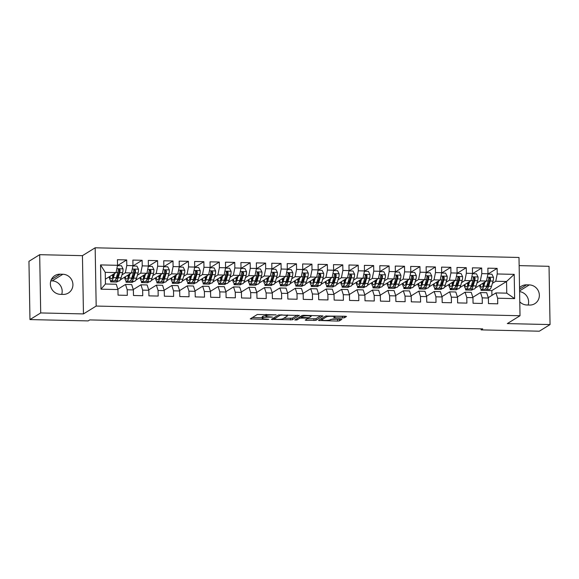 <?xml version="1.0" encoding="UTF-8"?>
<svg xmlns="http://www.w3.org/2000/svg" width="579" height="579" viewBox="0 0 579 579"><rect width="100%" height="100%" fill="white"/><g stroke="black" fill="none" stroke-linecap="round" stroke-linejoin="round"><path stroke-width="0.87" d="M276.103 314.846L257.308 314.491L250.237 318.891L267.505 319.478L268.873 319.29L265.971 319.087A5.008 0.774 179 0 1 262.215 318.407A5.008 0.774 179 0 1 262.374 318.211L262.96 317.849A5.008 0.774 179 0 1 269.054 317.183L272.47 317.089L269.597 316.851A5.008 0.774 179 0 1 265.841 316.163A5.008 0.774 179 0 1 266 315.968L266.586 315.606A5.008 0.774 179 0 1 272.68 314.94L276.103 314.846M342.594 317.951L344.498 317.748L346.517 316.467L345.345 316.25L325.564 316.047L318.486 320.455L337.543 321.077L339.446 320.867L341.878 319.333L333.048 318.949L329.965 319.883A4.183 0.644 179 0 1 325.391 320.44A4.183 0.644 179 0 1 321.729 319.861A4.183 0.644 179 0 1 321.859 319.695L326.484 316.843A4.183 0.644 179 0 1 331.058 316.279A4.183 0.644 179 0 1 334.72 316.858A4.183 0.644 179 0 1 334.59 317.024L333.765 317.56L334.944 317.777L342.594 317.951L342.565 316.38L344.331 316.228M482.72 328.894L89.745 319.919L88.153 320.904L29.97 319.579L40.704 312.942L83.456 313.919L96.179 306.059L520.022 315.736L507.298 323.596L550.05 324.573L539.317 331.202L481.127 329.878L482.72 328.894M299.35 315.454L278.441 314.976L271.37 319.376L292.33 319.789L299.35 315.331M303.91 315.309L322.959 315.931L315.888 320.332L306.327 320.361L305.205 320.086L308.1 318.262L306.928 318.052L299.951 318.139L296.984 319.97L294.827 319.97L302.006 315.512L303.91 315.309M96.179 306.059L95.166 247.798L519.001 257.474L520.022 315.736M100.978 289.167L100.551 264.921L117.53 265.305L116.053 272.586L105.248 272.34L105.45 283.992L100.978 289.167L117.957 289.558L118.051 295.145L127.315 295.355L127.214 289.768L133.387 289.913L133.488 295.5L142.745 295.71L142.651 290.122L148.825 290.26L148.919 295.855L158.183 296.064L158.081 290.47L164.262 290.615L164.356 296.202L173.62 296.412L173.519 290.824L179.693 290.969L179.794 296.557L189.051 296.766L188.957 291.179L195.13 291.317L195.224 296.911L204.488 297.121L204.387 291.526L210.561 291.671L210.662 297.259L219.919 297.476L219.825 291.881L225.998 292.026L226.092 297.613L235.356 297.823L235.262 292.236L241.436 292.373L241.53 297.968L250.794 298.178L250.693 292.59L256.866 292.728L256.967 298.315L266.224 298.532L266.13 292.938L272.304 293.083L272.398 298.67L281.662 298.88L281.56 293.292L287.734 293.43L287.835 299.025L297.092 299.234L296.998 293.647L303.172 293.785L303.273 299.372L312.53 299.589L312.436 293.994L318.609 294.139L318.703 299.727L327.967 299.936L327.866 294.349L334.04 294.487L334.141 300.081L343.398 300.291L343.304 294.704L349.477 294.841L349.571 300.429L358.835 300.646L358.734 295.051L364.908 295.196L365.009 300.783L374.273 300.993L374.172 295.406L380.345 295.543L380.446 301.138L389.703 301.348L389.609 295.76L395.783 295.898L395.877 301.493L405.141 301.702L405.039 296.108L411.213 296.253L411.314 301.84L420.571 302.05L420.477 296.462L426.651 296.607L426.745 302.195L436.009 302.404L435.915 296.817L442.088 296.955L442.182 302.549L451.446 302.759L451.345 297.165L457.519 297.309L457.62 302.897L466.877 303.106L466.783 297.519L472.956 297.664L473.05 303.251L482.314 303.461L482.213 297.874L488.386 298.011L488.488 303.606L497.745 303.816L497.651 298.221L495.95 292.909L506.755 293.155L506.553 281.503L495.747 281.256L492.418 283.312M117.465 265.631L126.692 259.928L117.436 259.718L117.53 265.305M126.692 259.928L126.794 265.515L132.967 265.66L131.484 272.941L120.294 279.852M132.902 265.985L142.13 260.282L132.866 260.072L132.967 265.66M142.13 260.282L142.224 265.87L148.398 266.014L146.921 273.295L135.732 280.207M145.995 281.039A12.195 3.04 -88.7 0 0 146.907 281.64L149.838 281.705A12.195 3.04 91.3 0 0 151.959 278.557L153.515 273.331A4.227 1.049 91.3 0 0 153.927 269.626L152.328 266.441L148.333 266.354L157.568 260.63L148.304 260.42L148.398 266.014M157.568 260.63L157.662 266.224L163.835 266.362L162.352 273.643L151.17 280.554M163.77 266.687L172.998 260.984L163.741 260.774L163.835 266.362M172.998 260.984L173.099 266.579L179.273 266.716L177.789 273.997L166.6 280.909M179.208 267.042L188.436 261.339L179.172 261.129L179.273 266.716M188.436 261.339L188.53 266.926L194.703 267.071L193.227 274.352L182.038 281.264M194.638 267.389L203.866 261.694L194.609 261.476L194.703 267.071M203.866 261.694L203.967 267.281L210.141 267.418L208.657 274.699L197.475 281.611M207.731 282.443A12.195 3.04 -88.7 0 0 208.643 283.051L211.574 283.117A12.195 3.04 91.3 0 0 213.702 279.968L215.25 274.743A4.227 1.049 91.3 0 0 215.663 271.037L214.071 267.853L210.068 267.759L219.303 262.041L210.039 261.831L210.141 267.418M219.303 262.041L219.398 267.636L225.571 267.773L224.095 275.054L212.906 281.966M223.168 282.798A12.195 3.04 -88.7 0 0 224.08 283.399L227.011 283.471A12.195 3.04 91.3 0 0 229.132 280.316L230.688 275.09A4.227 1.049 91.3 0 0 231.101 271.392L229.501 268.207L225.506 268.113L234.741 262.396L225.477 262.186L225.571 267.773M234.741 262.396L234.835 267.983L241.009 268.128L239.532 275.409L228.343 282.32M240.944 268.446L250.171 262.75L240.915 262.533L241.009 268.128M250.171 262.75L250.273 268.338L256.446 268.475L254.963 275.756L243.773 282.668M254.036 283.507A12.195 3.04 -88.7 0 0 254.948 284.108L257.879 284.173A12.195 3.04 91.3 0 0 260.007 281.025L261.556 275.799A4.227 1.049 91.3 0 0 261.969 272.094L260.369 268.909L256.374 268.815L265.609 263.098L256.345 262.888L256.446 268.475M265.609 263.098L265.703 268.692L271.877 268.83L270.4 276.111L259.211 283.022M269.474 283.855A12.195 3.04 -88.7 0 0 270.386 284.455L273.317 284.528A12.195 3.04 91.3 0 0 275.438 281.372L276.986 276.147A4.227 1.049 91.3 0 0 277.406 272.448L275.807 269.264L271.812 269.17L281.039 263.452L271.783 263.242L271.877 268.83M281.039 263.452L281.141 269.04L287.314 269.184L285.831 276.465L274.649 283.377M287.249 269.503L296.477 263.807L287.213 263.59L287.314 269.184M296.477 263.807L296.578 269.394L302.752 269.532L301.268 276.813L290.079 283.724M302.679 269.857L311.915 264.154L302.651 263.944L302.752 269.532M311.915 264.154L312.009 269.749L318.182 269.886L316.706 277.167L305.517 284.079M315.772 284.911A12.195 3.04 -88.7 0 0 316.691 285.512L319.622 285.585A12.195 3.04 91.3 0 0 321.743 282.429L323.292 277.211A4.227 1.049 91.3 0 0 323.712 273.505L322.112 270.321L318.117 270.227L327.345 264.509L318.088 264.299L318.182 269.886M327.345 264.509L327.446 270.096L333.62 270.241L332.136 277.522L320.947 284.434M331.21 285.266A12.195 3.04 -88.7 0 0 332.122 285.867L335.053 285.932A12.195 3.04 91.3 0 0 337.181 282.784L338.729 277.558A4.227 1.049 91.3 0 0 339.142 273.853L337.55 270.668L333.547 270.581L342.782 264.864L333.518 264.646L333.62 270.241M342.782 264.864L342.877 270.451L349.05 270.596L347.574 277.877L336.385 284.788M348.985 270.914L358.213 265.211L348.956 265.001L349.05 270.596M358.213 265.211L358.314 270.806L364.488 270.943L363.004 278.224L351.822 285.136M364.423 271.269L373.65 265.566L364.394 265.356L364.488 270.943M373.65 265.566L373.752 271.153L379.925 271.298L378.442 278.579L367.252 285.49M377.515 286.323A12.195 3.04 -88.7 0 0 378.427 286.923L381.358 286.989A12.195 3.04 91.3 0 0 383.479 283.84L385.035 278.615A4.227 1.049 91.3 0 0 385.448 274.909L383.848 271.725L379.853 271.638L389.088 265.92L379.824 265.703L379.925 271.298M389.088 265.92L389.182 271.508L395.356 271.652L393.879 278.933L382.69 285.845M392.946 286.677A12.195 3.04 -88.7 0 0 393.865 287.278L396.796 287.343A12.195 3.04 91.3 0 0 398.917 284.195L400.465 278.969A4.227 1.049 91.3 0 0 400.885 275.264L399.286 272.079L395.291 271.992L404.518 266.268L395.262 266.058L395.356 271.652M404.518 266.268L404.62 271.862L410.793 272L409.31 279.281L398.128 286.192M410.728 272.325L419.956 266.622L410.692 266.412L410.793 272M419.956 266.622L420.05 272.21L426.224 272.354L424.747 279.635L413.558 286.547M426.158 272.68L435.394 266.977L426.13 266.767L426.224 272.354M435.394 266.977L435.488 272.564L441.661 272.709L440.185 279.99L428.996 286.902M439.251 287.734A12.195 3.04 -88.7 0 0 440.163 288.335L443.101 288.4A12.195 3.04 91.3 0 0 445.222 285.252L446.771 280.026A4.227 1.049 91.3 0 0 447.191 276.321L445.591 273.136L441.596 273.049L450.824 267.324L441.567 267.114L441.661 272.709M450.824 267.324L450.925 272.919L457.099 273.056L455.615 280.337L444.426 287.249M457.034 273.382L466.261 267.679L456.997 267.469L457.099 273.056M466.261 267.679L466.356 273.266L472.529 273.411L471.053 280.692L459.864 287.604M472.464 273.737L481.692 268.034L472.435 267.824L472.529 273.411M481.692 268.034L481.793 273.621L487.967 273.766L486.483 281.047L475.301 287.958M487.902 274.084L497.129 268.381L487.865 268.171L487.967 273.766M497.129 268.381L497.223 273.976L514.203 274.359L514.63 298.612L497.651 298.221M472.84 297.302L480.512 292.554L486.686 292.699L488.386 298.011M482.213 297.874L480.512 292.554M482.72 289.305L481.033 290.347L481.011 288.957M491.926 295.399L491.839 290.593L481.033 290.347M491.839 290.593L506.553 281.503L514.203 274.359M497.223 273.976L495.747 281.256M457.403 296.947L465.082 292.207L471.255 292.344L472.956 297.664M466.783 297.519L465.082 292.207M473.456 289.095L471.776 290.13L465.603 289.992L465.574 288.603M486.483 281.047L480.309 280.902L476.98 282.965M467.282 288.95L465.603 289.992M481.793 273.621L480.309 280.902M441.972 296.593L449.644 291.852L455.818 291.99L457.519 297.309M451.345 297.165L449.644 291.852M458.018 288.74L456.339 289.782L450.165 289.638L450.144 288.248M471.053 280.692L464.879 280.554L461.543 282.61M451.844 288.603L450.165 289.638M466.356 273.266L464.879 280.554M426.535 296.238L434.214 291.498L440.387 291.642L442.088 296.955M435.915 296.817L434.214 291.498M442.588 288.393L440.909 289.428L434.728 289.29L434.706 287.901M455.615 280.337L449.442 280.2L446.112 282.255M436.414 288.248L434.728 289.29M450.925 272.919L449.442 280.2M411.097 295.891L418.776 291.15L424.95 291.288L426.651 296.607M420.477 296.462L418.776 291.15M427.15 288.038L425.471 289.073L419.297 288.935L419.268 287.546M440.185 279.99L434.004 279.845L430.675 281.908M420.976 287.893L419.297 288.935M435.488 272.564L434.004 279.845M395.667 295.536L403.339 290.796L409.512 290.933L411.213 296.253M405.039 296.108L403.339 290.796M411.72 287.683L410.033 288.726L403.86 288.581L403.838 287.191M424.747 279.635L418.574 279.491L415.237 281.553M405.546 287.546L403.86 288.581M420.05 272.21L418.574 279.491M380.229 295.181L387.908 290.441L394.082 290.586L395.783 295.898M389.609 295.76L387.908 290.441M396.282 287.329L394.603 288.371L388.429 288.233L388.4 286.844M409.31 279.281L403.136 279.143L399.807 281.199M390.108 287.191L388.429 288.233M404.62 271.862L403.136 279.143M364.792 294.834L372.471 290.086L378.644 290.231L380.345 295.543M374.172 295.406L372.471 290.086M380.844 286.981L379.165 288.016L372.992 287.879L372.97 286.489M393.879 278.933L387.706 278.788L384.369 280.851M374.671 286.837L372.992 287.879M389.182 271.508L387.706 278.788M349.361 294.479L357.04 289.739L363.214 289.876L364.908 295.196M358.734 295.051L357.04 289.739M365.414 286.627L363.728 287.669L357.554 287.524L357.533 286.135M378.442 278.579L372.268 278.434L368.939 280.497M359.241 286.489L357.554 287.524M373.752 271.153L372.268 278.434M333.924 294.125L341.603 289.384L347.776 289.529L349.477 294.841M343.304 294.704L341.603 289.384M349.977 286.272L348.297 287.314L342.124 287.177L342.095 285.787M363.004 278.224L356.83 278.086L353.501 280.142M343.803 286.135L342.124 287.177M358.314 270.806L356.83 278.086M318.493 293.777L326.165 289.03L332.339 289.174L334.04 294.487M327.866 294.349L326.165 289.03M334.546 285.925L332.86 286.96L326.686 286.822L326.665 285.433M347.574 277.877L341.4 277.732L338.064 279.795M328.373 285.78L326.686 286.822M342.877 270.451L341.4 277.732M303.056 293.423L310.735 288.682L316.908 288.82L318.609 294.139M312.436 293.994L310.735 288.682M319.109 285.57L317.43 286.612L311.256 286.467L311.227 285.078M332.136 277.522L325.963 277.377L322.633 279.44M312.935 285.433L311.256 286.467M327.446 270.096L325.963 277.377M287.618 293.068L295.297 288.328L301.471 288.472L303.172 293.785M296.998 293.647L295.297 288.328M303.671 285.215L301.992 286.258L295.818 286.113L295.797 284.73M316.706 277.167L310.532 277.03L307.196 279.085M297.497 285.078L295.818 286.113M312.009 269.749L310.532 277.03M272.188 292.721L279.86 287.973L286.033 288.118L287.734 293.43M281.56 293.292L279.86 287.973M288.241 284.868L286.554 285.903L280.381 285.765L280.359 284.376M301.268 276.813L295.095 276.675L291.765 278.731M282.067 284.723L280.381 285.765M296.578 269.394L295.095 276.675M256.75 292.366L264.429 287.625L270.603 287.763L272.304 293.083M266.13 292.938L264.429 287.625M272.803 284.513L271.124 285.556L264.95 285.411L264.921 284.021M285.831 276.465L279.657 276.321L276.328 278.383M266.63 284.376L264.95 285.411M281.141 269.04L279.657 276.321M241.32 292.011L248.992 287.271L255.165 287.408L256.866 292.728M250.693 292.59L248.992 287.271M257.365 284.159L255.686 285.201L249.513 285.056L249.491 283.667M270.4 276.111L264.227 275.973L260.89 278.029M251.192 284.021L249.513 285.056M265.703 268.692L264.227 275.973M225.882 291.664L233.561 286.916L239.735 287.061L241.436 292.373M235.262 292.236L233.561 286.916M241.935 283.811L240.256 284.846L234.075 284.709L234.054 283.319M254.963 275.756L248.789 275.618L245.46 277.674M235.762 283.667L234.075 284.709M250.273 268.338L248.789 275.618M210.445 291.309L218.124 286.569L224.297 286.706L225.998 292.026M219.825 291.881L218.124 286.569M226.498 283.457L224.818 284.499L218.645 284.354L218.623 282.965M239.532 275.409L233.359 275.264L230.022 277.327M220.324 283.319L218.645 284.354M234.835 267.983L233.359 275.264M195.014 290.955L202.686 286.214L208.86 286.352L210.561 291.671M204.387 291.526L202.686 286.214M211.067 283.102L209.381 284.144L203.207 284L203.186 282.61M224.095 275.054L217.921 274.916L214.585 276.972M204.894 282.965L203.207 284M219.398 267.636L217.921 274.916M179.577 290.607L187.256 285.86L193.429 286.004L195.13 291.317M188.957 291.179L187.256 285.86M195.63 282.755L193.951 283.79L187.777 283.652L187.748 282.262M208.657 274.699L202.484 274.562L199.154 276.617M189.456 282.61L187.777 283.652M203.967 267.281L202.484 274.562M164.147 290.253L171.818 285.512L177.992 285.65L179.693 290.969M173.519 290.824L171.818 285.512M180.192 282.4L178.513 283.435L172.339 283.297L172.318 281.908M193.227 274.352L187.053 274.207L183.717 276.27M174.018 282.255L172.339 283.297M188.53 266.926L187.053 274.207M148.709 289.898L156.388 285.158L162.561 285.295L164.262 290.615M158.081 290.47L156.388 285.158M164.762 282.045L163.075 283.088L156.902 282.943L156.88 281.553M177.789 273.997L171.616 273.86L168.286 275.915M158.588 281.908L156.902 282.943M173.099 266.579L171.616 273.86M133.271 289.543L140.95 284.803L147.124 284.948L148.825 290.26M142.651 290.122L140.95 284.803M149.324 281.698L147.645 282.733L141.471 282.595L141.442 281.206M162.352 273.643L156.178 273.505L152.849 275.561M143.151 281.553L141.471 282.595M157.662 266.224L156.178 273.505M117.841 289.196L125.513 284.455L131.686 284.593L133.387 289.913M127.214 289.768L125.513 284.455M133.894 281.343L132.207 282.378L126.034 282.241L126.012 280.851M146.921 273.295L140.748 273.15L137.411 275.213M127.72 281.199L126.034 282.241M142.224 265.87L140.748 273.15M105.45 283.992L116.256 284.238L117.957 289.558M118.456 280.989L116.777 282.031L110.603 281.886L110.575 280.497M131.484 272.941L125.31 272.803L121.981 274.859M112.283 280.851L110.603 281.886M126.794 265.515L125.31 272.803M528.164 305.024A10.205 9.756 58.3 0 0 519.595 291.613M481.106 328.858L481.127 329.878M550.05 324.573L549.03 266.311L519.146 265.623M83.456 313.919L82.442 255.657L39.683 254.68L40.704 312.942M39.683 254.68L28.95 261.31L29.97 319.579M82.442 255.657L95.166 247.798M61.729 294.378A10.205 9.756 58.3 0 0 52.124 280.887L50.836 280.858M488.271 297.649L495.95 292.909M116.053 272.586L105.364 279.187M100.551 264.921L105.248 272.34M506.755 293.155L514.63 298.612M60.086 274.193A10.205 9.756 58.3 0 0 54.896 275.59A10.205 9.756 58.3 0 0 50.807 286.822A10.205 9.756 58.3 0 0 60.433 294.349L63.212 294.414A10.205 9.756 58.3 0 0 68.402 293.01A10.205 9.756 58.3 0 0 72.491 281.785A10.205 9.756 58.3 0 0 62.858 274.258L60.086 274.193L51.328 279.606M519.776 301.818A10.205 9.756 58.3 0 0 526.876 304.995L529.655 305.061A10.205 9.756 58.3 0 0 534.837 303.664A10.205 9.756 58.3 0 0 538.926 292.431A10.205 9.756 58.3 0 0 529.3 284.904L526.521 284.839A10.205 9.756 58.3 0 0 521.339 286.236A10.205 9.756 58.3 0 0 519.529 287.691M265.906 314.44A5.008 0.774 179 0 0 265.812 314.592L265.841 316.163M265.833 315.7A5.008 0.774 179 0 0 262.931 316.272L262.96 317.849M262.215 318.407L262.186 316.829A5.008 0.774 179 0 1 262.345 316.633L262.931 316.272M252.35 317.553L262.2 317.777M283.71 318.269L292.301 318.218L297.259 315.157M273.483 318.037L273.918 318.045M281.474 315.142L280.135 315.287L273.968 319.101L276.957 319.34A5.008 0.774 179 0 0 283.051 318.682L287.264 316.076A5.008 0.774 179 0 0 287.423 315.881A5.008 0.774 179 0 0 283.667 315.193L281.466 314.795M320.817 315.693L315.859 318.754L315.888 320.332M307.268 318.812L315.859 318.754M301.21 316.366L300.537 316.416M311.01 316.496A4.183 0.644 179 0 0 311.14 316.337A4.183 0.644 179 0 0 307.478 315.758A4.183 0.644 179 0 0 302.904 316.315L301.225 317.386L307.478 317.712L309.381 317.509L311.01 316.496M334.713 316.192L342.565 316.38M330.833 319.347L339.728 319.101M320.607 319.116L321.714 319.138M113.679 274.055L113.057 276.14A10.125 2.519 91.3 0 1 111.298 278.752A10.125 2.519 91.3 0 1 109.764 276.473M114.62 273.469L113.375 277.674A12.195 3.04 91.3 0 1 111.248 280.822A12.195 3.04 91.3 0 1 109.113 276.871M117.465 265.645L121.46 265.739L123.059 268.924A4.227 1.049 91.3 0 1 122.639 272.629L121.091 277.855A12.195 3.04 91.3 0 1 118.97 281.003L116.039 280.938A12.195 3.04 -88.7 0 0 118.159 277.782L119.708 272.557A4.227 1.049 -88.7 0 0 120.099 270.067L119.1 269.076L118.246 270.024A4.227 1.049 91.3 0 1 117.855 272.521L116.307 277.739A12.195 3.04 91.3 0 1 114.186 280.895L111.248 280.822M117.595 277.008A10.125 2.519 91.3 0 1 117.117 275.003M112.333 274.887A10.125 2.519 -88.7 0 0 112.811 276.9M113.477 274.178A12.195 3.04 -88.7 0 0 113.52 274.584M115.12 280.33A12.195 3.04 -88.7 0 0 116.039 280.938M118.478 269.416L119.527 270.422A2.15 0.536 91.3 0 1 119.397 271.023L117.848 276.248A10.125 2.519 91.3 0 1 116.082 278.861A10.125 2.519 91.3 0 1 115.93 278.839M129.117 274.403L128.495 276.494A10.125 2.519 91.3 0 1 126.736 279.107A10.125 2.519 91.3 0 1 125.202 276.82M130.058 273.824L128.806 278.029A12.195 3.04 91.3 0 1 126.685 281.177A12.195 3.04 91.3 0 1 124.55 277.225M132.895 266L136.897 266.094L138.49 269.278A4.227 1.049 91.3 0 1 138.077 272.977L136.528 278.202A12.195 3.04 91.3 0 1 134.4 281.358L131.469 281.285A12.195 3.04 -88.7 0 0 133.59 278.137L135.146 272.912A4.227 1.049 -88.7 0 0 135.529 270.422L134.538 269.43L133.677 270.379A4.227 1.049 91.3 0 1 133.293 272.868L131.744 278.094A12.195 3.04 91.3 0 1 129.616 281.242L126.685 281.177M133.025 277.363A10.125 2.519 91.3 0 1 132.555 275.351M127.771 275.235A10.125 2.519 -88.7 0 0 128.241 277.247M128.914 274.533A12.195 3.04 -88.7 0 0 128.958 274.931M130.557 280.685A12.195 3.04 -88.7 0 0 131.469 281.285M133.908 269.763L134.958 270.769A2.15 0.536 91.3 0 1 134.827 271.377L133.279 276.603A10.125 2.519 91.3 0 1 131.52 279.216A10.125 2.519 91.3 0 1 131.368 279.194M144.547 274.757L143.932 276.842A10.125 2.519 91.3 0 1 142.166 279.462A10.125 2.519 91.3 0 1 140.639 277.175M145.488 274.178L144.243 278.383A12.195 3.04 91.3 0 1 142.123 281.532A12.195 3.04 91.3 0 1 139.98 277.58M148.463 277.71A10.125 2.519 91.3 0 1 147.992 275.705M146.907 281.64A12.195 3.04 -88.7 0 0 149.027 278.492L150.576 273.266A4.227 1.049 -88.7 0 0 150.967 270.769L149.975 269.778L149.114 270.726A4.227 1.049 91.3 0 1 148.723 273.223L147.175 278.448A12.195 3.04 91.3 0 1 145.054 281.597L142.123 281.532M143.201 275.59A10.125 2.519 -88.7 0 0 143.679 277.602M144.345 274.88A12.195 3.04 -88.7 0 0 144.395 275.286M149.346 270.118L150.395 271.124A2.15 0.536 91.3 0 1 150.265 271.725L148.716 276.95A10.125 2.519 91.3 0 1 146.95 279.57A10.125 2.519 91.3 0 1 146.798 279.548M159.985 275.112L159.363 277.196A10.125 2.519 91.3 0 1 157.604 279.809A10.125 2.519 91.3 0 1 156.069 277.529M160.926 274.526L159.681 278.731A12.195 3.04 91.3 0 1 157.553 281.886A12.195 3.04 91.3 0 1 155.418 277.927M163.763 266.702L167.765 266.796L169.365 269.98A4.227 1.049 91.3 0 1 168.945 273.686L167.396 278.912A12.195 3.04 91.3 0 1 165.276 282.06L162.337 281.995A12.195 3.04 -88.7 0 0 164.465 278.839L166.014 273.614A4.227 1.049 -88.7 0 0 166.405 271.124L165.406 270.132L164.552 271.081A4.227 1.049 91.3 0 1 164.161 273.577L162.612 278.796A12.195 3.04 91.3 0 1 160.484 281.951L157.553 281.886M163.893 278.065A10.125 2.519 91.3 0 1 163.423 276.06M158.639 275.944A10.125 2.519 -88.7 0 0 159.109 277.956M159.782 275.235A12.195 3.04 -88.7 0 0 159.826 275.64M161.425 281.387A12.195 3.04 -88.7 0 0 162.337 281.995M164.783 270.473L165.826 271.479A2.15 0.536 91.3 0 1 165.703 272.079L164.147 277.305A10.125 2.519 91.3 0 1 162.388 279.918A10.125 2.519 91.3 0 1 162.236 279.896M175.415 275.459L174.8 277.551A10.125 2.519 91.3 0 1 173.034 280.164A10.125 2.519 91.3 0 1 171.507 277.884M176.363 274.88L175.111 279.085A12.195 3.04 91.3 0 1 172.991 282.234A12.195 3.04 91.3 0 1 170.856 278.282M179.201 267.057L183.196 267.151L184.795 270.335A4.227 1.049 91.3 0 1 184.383 274.033L182.826 279.259A12.195 3.04 91.3 0 1 180.706 282.414L177.775 282.342A12.195 3.04 -88.7 0 0 179.895 279.194L181.451 273.968A4.227 1.049 -88.7 0 0 181.835 271.479L180.843 270.487L179.982 271.435A4.227 1.049 91.3 0 1 179.599 273.925L178.042 279.15A12.195 3.04 91.3 0 1 175.922 282.299L172.991 282.234M179.331 278.419A10.125 2.519 91.3 0 1 178.86 276.415M174.069 276.292A10.125 2.519 -88.7 0 0 174.547 278.311M175.22 275.59A12.195 3.04 -88.7 0 0 175.263 275.988M176.863 281.741A12.195 3.04 -88.7 0 0 177.775 282.342M180.214 270.82L181.263 271.833A2.15 0.536 91.3 0 1 181.133 272.434L179.584 277.659A10.125 2.519 91.3 0 1 177.825 280.272A10.125 2.519 91.3 0 1 177.673 280.25M190.853 275.814L190.23 277.898A10.125 2.519 91.3 0 1 188.472 280.518A10.125 2.519 91.3 0 1 186.937 278.231M191.794 275.235L190.549 279.44A12.195 3.04 91.3 0 1 188.428 282.588A12.195 3.04 91.3 0 1 186.286 278.637M194.638 267.411L198.633 267.498L200.233 270.683A4.227 1.049 91.3 0 1 199.813 274.388L198.264 279.614A12.195 3.04 91.3 0 1 196.143 282.762L193.212 282.697A12.195 3.04 -88.7 0 0 195.333 279.548L196.882 274.323A4.227 1.049 -88.7 0 0 197.273 271.826L196.274 270.834L195.42 271.79A4.227 1.049 91.3 0 1 195.029 274.28L193.48 279.505A12.195 3.04 91.3 0 1 191.359 282.653L188.428 282.588M194.768 278.767A10.125 2.519 91.3 0 1 194.291 276.762M189.507 276.646A10.125 2.519 -88.7 0 0 189.984 278.658M190.65 275.937A12.195 3.04 -88.7 0 0 190.694 276.342M192.3 282.096A12.195 3.04 -88.7 0 0 193.212 282.697M195.651 271.175L196.701 272.181A2.15 0.536 91.3 0 1 196.571 272.789L195.022 278.007A10.125 2.519 91.3 0 1 193.256 280.627A10.125 2.519 91.3 0 1 193.104 280.605M206.29 276.169L205.668 278.253A10.125 2.519 91.3 0 1 203.909 280.866A10.125 2.519 91.3 0 1 202.375 278.586M207.231 275.582L205.979 279.787A12.195 3.04 91.3 0 1 203.859 282.943A12.195 3.04 91.3 0 1 201.724 278.991M210.199 279.121A10.125 2.519 91.3 0 1 209.728 277.117M208.643 283.051A12.195 3.04 -88.7 0 0 210.77 279.896L212.319 274.67A4.227 1.049 -88.7 0 0 212.703 272.181L211.711 271.189L210.85 272.137A4.227 1.049 91.3 0 1 210.466 274.634L208.918 279.86A12.195 3.04 91.3 0 1 206.79 283.008L203.859 282.943M204.944 277.001A10.125 2.519 -88.7 0 0 205.415 279.013M206.088 276.292A12.195 3.04 -88.7 0 0 206.131 276.697M211.082 271.529L212.131 272.535A2.15 0.536 91.3 0 1 212.001 273.136L210.452 278.361A10.125 2.519 91.3 0 1 208.693 280.974A10.125 2.519 91.3 0 1 208.541 280.953M221.721 276.523L221.106 278.608A10.125 2.519 91.3 0 1 219.34 281.22A10.125 2.519 91.3 0 1 217.813 278.94M222.662 275.937L221.417 280.142A12.195 3.04 91.3 0 1 219.296 283.29A12.195 3.04 91.3 0 1 217.154 279.339M225.636 279.476A10.125 2.519 91.3 0 1 225.166 277.471M224.08 283.399A12.195 3.04 -88.7 0 0 226.201 280.25L227.75 275.025A4.227 1.049 -88.7 0 0 228.14 272.535L227.149 271.544L226.288 272.492A4.227 1.049 91.3 0 1 225.904 274.982L224.348 280.207A12.195 3.04 91.3 0 1 222.227 283.363L219.296 283.29M220.375 277.348A10.125 2.519 -88.7 0 0 220.852 279.368M221.525 276.646A12.195 3.04 -88.7 0 0 221.569 277.052M226.519 271.877L227.569 272.89A2.15 0.536 91.3 0 1 227.438 273.491L225.89 278.716A10.125 2.519 91.3 0 1 224.124 281.329A10.125 2.519 91.3 0 1 223.972 281.307M237.158 276.871L236.536 278.955A10.125 2.519 91.3 0 1 234.777 281.575A10.125 2.519 91.3 0 1 233.243 279.288M238.099 276.292L236.854 280.497A12.195 3.04 91.3 0 1 234.727 283.645A12.195 3.04 91.3 0 1 232.592 279.693M240.944 268.468L244.939 268.555L246.538 271.739A4.227 1.049 91.3 0 1 246.118 275.445L244.57 280.67A12.195 3.04 91.3 0 1 242.449 283.819L239.511 283.753A12.195 3.04 -88.7 0 0 241.638 280.605L243.187 275.38A4.227 1.049 -88.7 0 0 243.578 272.883L242.579 271.891L241.725 272.847A4.227 1.049 91.3 0 1 241.334 275.336L239.786 280.562A12.195 3.04 91.3 0 1 237.665 283.71L234.727 283.645M241.074 279.823A10.125 2.519 91.3 0 1 240.596 277.819M235.812 277.703A10.125 2.519 -88.7 0 0 236.283 279.715M236.956 276.994A12.195 3.04 -88.7 0 0 236.999 277.399M238.599 283.153A12.195 3.04 -88.7 0 0 239.511 283.753M241.957 272.231L243.006 273.237A2.15 0.536 91.3 0 1 242.876 273.845L241.32 279.064A10.125 2.519 91.3 0 1 239.561 281.683A10.125 2.519 91.3 0 1 239.409 281.662M252.589 277.225L251.974 279.31A10.125 2.519 91.3 0 1 250.215 281.922A10.125 2.519 91.3 0 1 248.681 279.643M253.537 276.639L252.285 280.844A12.195 3.04 91.3 0 1 250.164 284A12.195 3.04 91.3 0 1 248.029 280.048M256.504 280.178A10.125 2.519 91.3 0 1 256.034 278.173M254.948 284.108A12.195 3.04 -88.7 0 0 257.069 280.953L258.625 275.734A4.227 1.049 -88.7 0 0 259.008 273.237L258.017 272.246L257.156 273.194A4.227 1.049 91.3 0 1 256.772 275.691L255.216 280.916A12.195 3.04 91.3 0 1 253.095 284.065L250.164 284M251.25 278.058A10.125 2.519 -88.7 0 0 251.72 280.07M252.393 277.348A12.195 3.04 -88.7 0 0 252.437 277.754M257.387 272.586L258.437 273.592A2.15 0.536 91.3 0 1 258.306 274.193L256.758 279.418A10.125 2.519 91.3 0 1 254.999 282.031A10.125 2.519 91.3 0 1 254.847 282.009M268.026 277.58L267.411 279.664A10.125 2.519 91.3 0 1 265.645 282.277A10.125 2.519 91.3 0 1 264.111 279.997M268.967 276.994L267.722 281.199A12.195 3.04 91.3 0 1 265.602 284.347A12.195 3.04 91.3 0 1 263.459 280.395M271.942 280.533A10.125 2.519 91.3 0 1 271.464 278.528M270.386 284.455A12.195 3.04 -88.7 0 0 272.506 281.307L274.055 276.082A4.227 1.049 -88.7 0 0 274.446 273.592L273.447 272.6L272.593 273.549A4.227 1.049 91.3 0 1 272.202 276.038L270.654 281.264A12.195 3.04 91.3 0 1 268.533 284.419L265.602 284.347M266.68 278.405A10.125 2.519 -88.7 0 0 267.158 280.424M267.824 277.703A12.195 3.04 -88.7 0 0 267.867 278.108M272.825 272.941L273.874 273.947A2.15 0.536 91.3 0 1 273.744 274.547L272.195 279.773A10.125 2.519 91.3 0 1 270.429 282.386A10.125 2.519 91.3 0 1 270.277 282.364M283.464 277.927L282.841 280.012A10.125 2.519 91.3 0 1 281.083 282.632A10.125 2.519 91.3 0 1 279.548 280.345M284.405 277.348L283.153 281.553A12.195 3.04 91.3 0 1 281.032 284.702A12.195 3.04 91.3 0 1 278.897 280.75M287.242 269.524L291.244 269.611L292.844 272.796A4.227 1.049 91.3 0 1 292.424 276.501L290.875 281.727A12.195 3.04 91.3 0 1 288.747 284.875L285.816 284.81A12.195 3.04 -88.7 0 0 287.944 281.662L289.493 276.436A4.227 1.049 -88.7 0 0 289.876 273.939L288.885 272.948L288.031 273.903A4.227 1.049 91.3 0 1 287.64 276.393L286.091 281.618A12.195 3.04 91.3 0 1 283.963 284.767L281.032 284.702M287.372 280.88A10.125 2.519 91.3 0 1 286.902 278.875M282.118 278.76A10.125 2.519 -88.7 0 0 282.588 280.772M283.261 278.05A12.195 3.04 -88.7 0 0 283.305 278.456M284.904 284.209A12.195 3.04 -88.7 0 0 285.816 284.81M288.255 273.288L289.305 274.294A2.15 0.536 91.3 0 1 289.182 274.902L287.625 280.127A10.125 2.519 91.3 0 1 285.867 282.74A10.125 2.519 91.3 0 1 285.715 282.718M298.894 278.282L298.279 280.366A10.125 2.519 91.3 0 1 296.513 282.979A10.125 2.519 91.3 0 1 294.986 280.699M299.842 277.703L298.59 281.901A12.195 3.04 91.3 0 1 296.47 285.056A12.195 3.04 91.3 0 1 294.335 281.104M302.679 269.872L306.675 269.966L308.274 273.15A4.227 1.049 91.3 0 1 307.862 276.856L306.305 282.082A12.195 3.04 91.3 0 1 304.185 285.23L301.254 285.165A12.195 3.04 -88.7 0 0 303.374 282.009L304.923 276.791A4.227 1.049 -88.7 0 0 305.314 274.294L304.322 273.302L303.461 274.251A4.227 1.049 91.3 0 1 303.078 276.748L301.521 281.973A12.195 3.04 91.3 0 1 299.401 285.121L296.47 285.056M302.81 281.235A10.125 2.519 91.3 0 1 302.339 279.23M297.548 279.114A10.125 2.519 -88.7 0 0 298.026 281.126M298.699 278.405A12.195 3.04 -88.7 0 0 298.742 278.81M300.342 284.564A12.195 3.04 -88.7 0 0 301.254 285.165M303.693 273.643L304.742 274.649A2.15 0.536 91.3 0 1 304.612 275.249L303.063 280.475A10.125 2.519 91.3 0 1 301.297 283.095A10.125 2.519 91.3 0 1 301.145 283.066M314.332 278.637L313.709 280.721A10.125 2.519 91.3 0 1 311.951 283.334A10.125 2.519 91.3 0 1 310.416 281.054M315.273 278.05L314.028 282.255A12.195 3.04 91.3 0 1 311.9 285.404A12.195 3.04 91.3 0 1 309.765 281.452M318.247 281.589A10.125 2.519 91.3 0 1 317.77 279.585M316.691 285.512A12.195 3.04 -88.7 0 0 318.812 282.364L320.361 277.138A4.227 1.049 -88.7 0 0 320.752 274.649L319.753 273.657L318.899 274.605A4.227 1.049 91.3 0 1 318.508 277.095L316.959 282.32A12.195 3.04 91.3 0 1 314.838 285.476L311.9 285.404M312.986 279.469A10.125 2.519 -88.7 0 0 313.463 281.481M314.129 278.76A12.195 3.04 -88.7 0 0 314.173 279.165M319.13 273.997L320.18 275.003A2.15 0.536 91.3 0 1 320.049 275.604L318.501 280.829A10.125 2.519 91.3 0 1 316.735 283.442A10.125 2.519 91.3 0 1 316.583 283.421M329.769 278.984L329.147 281.068A10.125 2.519 91.3 0 1 327.388 283.688A10.125 2.519 91.3 0 1 325.854 281.401M330.71 278.405L329.458 282.61A12.195 3.04 91.3 0 1 327.338 285.758A12.195 3.04 91.3 0 1 325.203 281.807M333.678 281.937A10.125 2.519 91.3 0 1 333.207 279.932M332.122 285.867A12.195 3.04 -88.7 0 0 334.242 282.718L335.798 277.493A4.227 1.049 -88.7 0 0 336.182 275.003L335.19 274.012L334.329 274.96A4.227 1.049 91.3 0 1 333.945 277.45L332.397 282.675A12.195 3.04 91.3 0 1 330.269 285.823L327.338 285.758M328.423 279.816A10.125 2.519 -88.7 0 0 328.894 281.828M329.567 279.107A12.195 3.04 -88.7 0 0 329.61 279.512M334.561 274.345L335.61 275.351A2.15 0.536 91.3 0 1 335.48 275.959L333.931 281.184A10.125 2.519 91.3 0 1 332.172 283.797A10.125 2.519 91.3 0 1 332.02 283.775M345.2 279.339L344.585 281.423A10.125 2.519 91.3 0 1 342.819 284.036A10.125 2.519 91.3 0 1 341.284 281.756M346.141 278.76L344.896 282.957A12.195 3.04 91.3 0 1 342.775 286.113A12.195 3.04 91.3 0 1 340.633 282.161M348.985 270.929L352.98 271.023L354.58 274.207A4.227 1.049 91.3 0 1 354.167 277.913L352.611 283.138A12.195 3.04 91.3 0 1 350.49 286.287L347.559 286.221A12.195 3.04 -88.7 0 0 349.68 283.073L351.229 277.848A4.227 1.049 -88.7 0 0 351.619 275.351L350.628 274.359L349.767 275.307A4.227 1.049 91.3 0 1 349.376 277.804L347.827 283.03A12.195 3.04 91.3 0 1 345.706 286.178L342.775 286.113M349.115 282.291A10.125 2.519 91.3 0 1 348.645 280.287M343.854 280.171A10.125 2.519 -88.7 0 0 344.331 282.183M344.997 279.462A12.195 3.04 -88.7 0 0 345.041 279.867M346.647 285.621A12.195 3.04 -88.7 0 0 347.559 286.221M349.998 274.699L351.048 275.705A2.15 0.536 91.3 0 1 350.917 276.306L349.369 281.532A10.125 2.519 91.3 0 1 347.603 284.151A10.125 2.519 91.3 0 1 347.451 284.13M360.637 279.693L360.015 281.778A10.125 2.519 91.3 0 1 358.256 284.39A10.125 2.519 91.3 0 1 356.722 282.111M361.578 279.107L360.333 283.312A12.195 3.04 91.3 0 1 358.206 286.46A12.195 3.04 91.3 0 1 356.071 282.509M364.415 271.283L368.418 271.377L370.017 274.562A4.227 1.049 91.3 0 1 369.597 278.267L368.049 283.486A12.195 3.04 91.3 0 1 365.928 286.641L362.99 286.569A12.195 3.04 -88.7 0 0 365.117 283.421L366.666 278.195A4.227 1.049 -88.7 0 0 367.05 275.705L366.058 274.714L365.204 275.662A4.227 1.049 91.3 0 1 364.813 278.152L363.265 283.377A12.195 3.04 91.3 0 1 361.137 286.533L358.206 286.46M364.546 282.646A10.125 2.519 91.3 0 1 364.075 280.641M359.291 280.526A10.125 2.519 -88.7 0 0 359.762 282.538M360.435 279.816A12.195 3.04 -88.7 0 0 360.478 280.222M362.078 285.968A12.195 3.04 -88.7 0 0 362.99 286.569M365.429 275.054L366.478 276.06A2.15 0.536 91.3 0 1 366.355 276.661L364.799 281.886A10.125 2.519 91.3 0 1 363.04 284.499A10.125 2.519 91.3 0 1 362.888 284.477M376.068 280.041L375.453 282.132A10.125 2.519 91.3 0 1 373.687 284.745A10.125 2.519 91.3 0 1 372.159 282.458M377.016 279.462L375.764 283.667A12.195 3.04 91.3 0 1 373.643 286.815A12.195 3.04 91.3 0 1 371.508 282.863M379.983 283.001A10.125 2.519 91.3 0 1 379.513 280.989M378.427 286.923A12.195 3.04 -88.7 0 0 380.548 283.775L382.104 278.55A4.227 1.049 -88.7 0 0 382.487 276.06L381.496 275.068L380.635 276.017A4.227 1.049 91.3 0 1 380.251 278.506L378.695 283.732A12.195 3.04 91.3 0 1 376.574 286.88L373.643 286.815M374.722 280.873A10.125 2.519 -88.7 0 0 375.199 282.885M375.872 280.164A12.195 3.04 -88.7 0 0 375.916 280.569M380.866 275.401L381.916 276.407A2.15 0.536 91.3 0 1 381.785 277.015L380.237 282.241A10.125 2.519 91.3 0 1 378.478 284.854A10.125 2.519 91.3 0 1 378.326 284.832M391.505 280.395L390.883 282.48A10.125 2.519 91.3 0 1 389.124 285.1A10.125 2.519 91.3 0 1 387.59 282.813M392.446 279.816L391.201 284.014A12.195 3.04 91.3 0 1 389.074 287.17A12.195 3.04 91.3 0 1 386.938 283.218M395.421 283.348A10.125 2.519 91.3 0 1 394.943 281.343M393.865 287.278A12.195 3.04 -88.7 0 0 395.985 284.13L397.534 278.904A4.227 1.049 -88.7 0 0 397.925 276.407L396.926 275.416L396.072 276.364A4.227 1.049 91.3 0 1 395.681 278.861L394.133 284.086A12.195 3.04 91.3 0 1 392.012 287.235L389.074 287.17M390.159 281.228A10.125 2.519 -88.7 0 0 390.637 283.24M391.303 280.518A12.195 3.04 -88.7 0 0 391.346 280.924M396.304 275.756L397.353 276.762A2.15 0.536 91.3 0 1 397.223 277.363L395.674 282.588A10.125 2.519 91.3 0 1 393.908 285.208A10.125 2.519 91.3 0 1 393.756 285.186M406.943 280.75L406.32 282.834A10.125 2.519 91.3 0 1 404.562 285.447A10.125 2.519 91.3 0 1 403.027 283.167M407.884 280.164L406.632 284.369A12.195 3.04 91.3 0 1 404.511 287.517A12.195 3.04 91.3 0 1 402.376 283.565M410.721 272.34L414.723 272.434L416.315 275.618A4.227 1.049 91.3 0 1 415.903 279.324L414.354 284.55A12.195 3.04 91.3 0 1 412.226 287.698L409.295 287.633A12.195 3.04 -88.7 0 0 411.416 284.477L412.972 279.252A4.227 1.049 -88.7 0 0 413.355 276.762L412.364 275.77L411.503 276.719A4.227 1.049 91.3 0 1 411.119 279.216L409.57 284.434A12.195 3.04 91.3 0 1 407.442 287.589L404.511 287.517M410.851 283.703A10.125 2.519 91.3 0 1 410.381 281.698M405.597 281.582A10.125 2.519 -88.7 0 0 406.067 283.594M406.74 280.873A12.195 3.04 -88.7 0 0 406.784 281.278M408.383 287.025A12.195 3.04 -88.7 0 0 409.295 287.633M411.734 276.111L412.784 277.117A2.15 0.536 91.3 0 1 412.653 277.717L411.104 282.943A10.125 2.519 91.3 0 1 409.346 285.556A10.125 2.519 91.3 0 1 409.194 285.534M422.373 281.097L421.758 283.189A10.125 2.519 91.3 0 1 419.992 285.802A10.125 2.519 91.3 0 1 418.465 283.515M423.314 280.518L422.069 284.723A12.195 3.04 91.3 0 1 419.949 287.872A12.195 3.04 91.3 0 1 417.806 283.92M426.158 272.695L430.154 272.781L431.753 275.973A4.227 1.049 91.3 0 1 431.341 279.671L429.784 284.897A12.195 3.04 91.3 0 1 427.664 288.045L424.733 287.98A12.195 3.04 -88.7 0 0 426.853 284.832L428.402 279.606A4.227 1.049 -88.7 0 0 428.793 277.117L427.801 276.125L426.94 277.073A4.227 1.049 91.3 0 1 426.549 279.563L425 284.788A12.195 3.04 91.3 0 1 422.88 287.937L419.949 287.872M426.289 284.057A10.125 2.519 91.3 0 1 425.818 282.045M421.027 281.93A10.125 2.519 -88.7 0 0 421.505 283.942M422.171 281.228A12.195 3.04 -88.7 0 0 422.221 281.626M423.821 287.379A12.195 3.04 -88.7 0 0 424.733 287.98M427.172 276.458L428.221 277.464A2.15 0.536 91.3 0 1 428.091 278.072L426.542 283.297A10.125 2.519 91.3 0 1 424.776 285.91A10.125 2.519 91.3 0 1 424.624 285.888M437.811 281.452L437.188 283.536A10.125 2.519 91.3 0 1 435.43 286.156A10.125 2.519 91.3 0 1 433.895 283.869M438.752 280.873L437.507 285.078A12.195 3.04 91.3 0 1 435.379 288.226A12.195 3.04 91.3 0 1 433.244 284.275M441.726 284.405A10.125 2.519 91.3 0 1 441.249 282.4M440.163 288.335A12.195 3.04 -88.7 0 0 442.291 285.186L443.84 279.961A4.227 1.049 -88.7 0 0 444.231 277.464L443.232 276.473L442.378 277.421A4.227 1.049 91.3 0 1 441.987 279.918L440.438 285.143A12.195 3.04 91.3 0 1 438.317 288.291L435.379 288.226M436.465 282.284A10.125 2.519 -88.7 0 0 436.935 284.296M437.608 281.575A12.195 3.04 -88.7 0 0 437.652 281.98M442.609 276.813L443.652 277.819A2.15 0.536 91.3 0 1 443.528 278.419L441.972 283.645A10.125 2.519 91.3 0 1 440.214 286.265A10.125 2.519 91.3 0 1 440.062 286.243M453.241 281.807L452.626 283.891A10.125 2.519 91.3 0 1 450.86 286.504A10.125 2.519 91.3 0 1 449.333 284.224M454.189 281.22L452.937 285.425A12.195 3.04 91.3 0 1 450.817 288.581A12.195 3.04 91.3 0 1 448.682 284.622M457.026 273.397L461.022 273.491L462.621 276.675A4.227 1.049 91.3 0 1 462.208 280.381L460.66 285.606A12.195 3.04 91.3 0 1 458.532 288.755L455.601 288.689A12.195 3.04 -88.7 0 0 457.721 285.534L459.277 280.308A4.227 1.049 -88.7 0 0 459.661 277.819L458.669 276.827L457.808 277.775A4.227 1.049 91.3 0 1 457.424 280.272L455.868 285.49A12.195 3.04 91.3 0 1 453.748 288.646L450.817 288.581M457.157 284.759A10.125 2.519 91.3 0 1 456.686 282.755M451.902 282.639A10.125 2.519 -88.7 0 0 452.373 284.651M453.046 281.93A12.195 3.04 -88.7 0 0 453.089 282.335M454.689 288.081A12.195 3.04 -88.7 0 0 455.601 288.689M458.04 277.167L459.089 278.173A2.15 0.536 91.3 0 1 458.959 278.774L457.41 284A10.125 2.519 91.3 0 1 455.651 286.612A10.125 2.519 91.3 0 1 455.499 286.591M468.679 282.154L468.064 284.246A10.125 2.519 91.3 0 1 466.298 286.858A10.125 2.519 91.3 0 1 464.763 284.571M469.62 281.575L468.375 285.78A12.195 3.04 91.3 0 1 466.254 288.928A12.195 3.04 91.3 0 1 464.112 284.977M472.464 273.751L476.459 273.845L478.059 277.03A4.227 1.049 91.3 0 1 477.639 280.728L476.09 285.954A12.195 3.04 91.3 0 1 473.969 289.109L471.038 289.037A12.195 3.04 -88.7 0 0 473.159 285.888L474.708 280.663A4.227 1.049 -88.7 0 0 475.098 278.173L474.1 277.182L473.246 278.13A4.227 1.049 91.3 0 1 472.855 280.62L471.306 285.845A12.195 3.04 91.3 0 1 469.185 288.993L466.254 288.928M472.594 285.114A10.125 2.519 91.3 0 1 472.117 283.109M467.333 282.986A10.125 2.519 -88.7 0 0 467.81 285.006M468.476 282.284A12.195 3.04 -88.7 0 0 468.52 282.682M470.126 288.436A12.195 3.04 -88.7 0 0 471.038 289.037M473.477 277.515L474.527 278.528A2.15 0.536 91.3 0 1 474.396 279.129L472.848 284.354A10.125 2.519 91.3 0 1 471.082 286.967A10.125 2.519 91.3 0 1 470.93 286.945M484.116 282.509L483.494 284.593A10.125 2.519 91.3 0 1 481.735 287.213A10.125 2.519 91.3 0 1 480.201 284.926M485.057 281.93L483.805 286.135A12.195 3.04 91.3 0 1 481.685 289.283A12.195 3.04 91.3 0 1 479.55 285.331M487.894 274.106L491.897 274.193L493.489 277.377A4.227 1.049 91.3 0 1 493.076 281.083L491.528 286.308A12.195 3.04 91.3 0 1 489.4 289.457L486.469 289.391A12.195 3.04 -88.7 0 0 488.596 286.243L490.145 281.018A4.227 1.049 -88.7 0 0 490.529 278.521L489.537 277.529L488.676 278.485A4.227 1.049 91.3 0 1 488.292 280.974L486.744 286.2A12.195 3.04 91.3 0 1 484.616 289.348L481.685 289.283M488.025 285.461A10.125 2.519 91.3 0 1 487.554 283.457M482.77 283.341A10.125 2.519 -88.7 0 0 483.241 285.353M483.914 282.632A12.195 3.04 -88.7 0 0 483.957 283.037M485.557 288.791A12.195 3.04 -88.7 0 0 486.469 289.391M488.908 277.869L489.957 278.875A2.15 0.536 91.3 0 1 489.834 279.476L488.278 284.702A10.125 2.519 91.3 0 1 486.519 287.322A10.125 2.519 91.3 0 1 486.367 287.3M266.564 314.455L266.586 315.606M265.971 314.44L266 315.968M262.345 316.633L262.374 318.211M251.395 318.146L251.409 319.109M292.301 318.218L292.33 319.789M290.397 318.421L290.419 319.999M272.528 318.631L272.543 319.594M280.127 314.766L280.135 315.287M273.947 317.755L273.968 319.101M313.956 318.964L313.977 320.534M306.313 319.398L306.327 320.361M301.847 317.567L301.854 317.936M299.922 316.8L299.951 318.139M296.962 318.631L296.984 319.97M302.889 315.338L302.904 316.315M301.254 315.975L301.275 317.321M334.915 316.199L334.944 317.777M326.469 315.873L326.484 316.843M321.837 318.356L321.859 319.695M339.417 319.29L339.446 320.867M337.514 319.499L337.543 321.077M319.644 319.702L319.659 320.665M344.469 316.235L344.498 317.748M52.124 280.887L62.858 274.258M519.587 290.904L529.3 284.904M519.551 289.145L526.521 284.839M123.016 268.844L116.842 268.699M116.307 277.739L113.375 277.674M121.091 277.855L118.159 277.782M117.855 272.521L116.075 272.477M122.639 272.629L119.708 272.557M119.527 270.422L120.099 270.067M138.453 269.199L132.273 269.054M131.744 278.094L128.806 278.029M136.528 278.202L133.59 278.137M133.293 272.868L131.505 272.832M138.077 272.977L135.146 272.912M134.958 270.769L135.529 270.422M153.891 269.546L147.71 269.409M147.175 278.448L144.243 278.383M151.959 278.557L149.027 278.492M148.723 273.223L146.943 273.179M153.515 273.331L150.576 273.266M150.395 271.124L150.967 270.769M169.321 269.901L163.148 269.756M162.612 278.796L159.681 278.731M167.396 278.912L164.465 278.839M164.161 273.577L162.381 273.534M168.945 273.686L166.014 273.614M165.826 271.479L166.405 271.124M184.759 270.255L178.578 270.111M178.042 279.15L175.111 279.085M182.826 279.259L179.895 279.194M179.599 273.925L177.811 273.889M184.383 274.033L181.451 273.968M181.263 271.833L181.835 271.479M200.189 270.603L194.016 270.465M193.48 279.505L190.549 279.44M198.264 279.614L195.333 279.548M195.029 274.28L193.248 274.236M199.813 274.388L196.882 274.323M196.701 272.181L197.273 271.826M215.627 270.958L209.453 270.813M208.918 279.86L205.979 279.787M213.702 279.968L210.77 279.896M210.466 274.634L208.679 274.591M215.25 274.743L212.319 274.67M212.131 272.535L212.703 272.181M231.064 271.312L224.884 271.167M224.348 280.207L221.417 280.142M229.132 280.316L226.201 280.25M225.904 274.982L224.116 274.945M230.688 275.09L227.75 275.025M227.569 272.89L228.14 272.535M246.495 271.66L240.321 271.522M239.786 280.562L236.854 280.497M244.57 280.67L241.638 280.605M241.334 275.336L239.554 275.293M246.118 275.445L243.187 275.38M243.006 273.237L243.578 272.883M261.932 272.014L255.752 271.869M255.216 280.916L252.285 280.844M260.007 281.025L257.069 280.953M256.772 275.691L254.984 275.647M261.556 275.799L258.625 275.734M258.437 273.592L259.008 273.237M277.363 272.369L271.189 272.224M270.654 281.264L267.722 281.199M275.438 281.372L272.506 281.307M272.202 276.038L270.422 276.002M276.986 276.147L274.055 276.082M273.874 273.947L274.446 273.592M292.8 272.716L286.627 272.579M286.091 281.618L283.153 281.553M290.875 281.727L287.944 281.662M287.64 276.393L285.86 276.349M292.424 276.501L289.493 276.436M289.305 274.294L289.876 273.939M308.238 273.071L302.057 272.933M301.521 281.973L298.59 281.901M306.305 282.082L303.374 282.009M303.078 276.748L301.29 276.704M307.862 276.856L304.923 276.791M304.742 274.649L305.314 274.294M323.668 273.426L317.495 273.281M316.959 282.32L314.028 282.255M321.743 282.429L318.812 282.364M318.508 277.095L316.727 277.059M323.292 277.211L320.361 277.138M320.18 275.003L320.752 274.649M339.106 273.773L332.925 273.635M332.397 282.675L329.458 282.61M337.181 282.784L334.242 282.718M333.945 277.45L332.158 277.406M338.729 277.558L335.798 277.493M335.61 275.351L336.182 275.003M354.536 274.128L348.363 273.99M347.827 283.03L344.896 282.957M352.611 283.138L349.68 283.073M349.376 277.804L347.595 277.761M354.167 277.913L351.229 277.848M351.048 275.705L351.619 275.351M369.974 274.482L363.8 274.337M363.265 283.377L360.333 283.312M368.049 283.486L365.117 283.421M364.813 278.152L363.033 278.115M369.597 278.267L366.666 278.195M366.478 276.06L367.05 275.705M385.411 274.83L379.231 274.692M378.695 283.732L375.764 283.667M383.479 283.84L380.548 283.775M380.251 278.506L378.463 278.47M385.035 278.615L382.104 278.55M381.916 276.407L382.487 276.06M400.842 275.184L394.668 275.047M394.133 284.086L391.201 284.014M398.917 284.195L395.985 284.13M395.681 278.861L393.901 278.817M400.465 278.969L397.534 278.904M397.353 276.762L397.925 276.407M416.279 275.539L410.098 275.394M409.57 284.434L406.632 284.369M414.354 284.55L411.416 284.477M411.119 279.216L409.331 279.172M415.903 279.324L412.972 279.252M412.784 277.117L413.355 276.762M431.717 275.886L425.536 275.749M425 284.788L422.069 284.723M429.784 284.897L426.853 284.832M426.549 279.563L424.769 279.527M431.341 279.671L428.402 279.606M428.221 277.464L428.793 277.117M447.147 276.241L440.974 276.103M440.438 285.143L437.507 285.078M445.222 285.252L442.291 285.186M441.987 279.918L440.206 279.874M446.771 280.026L443.84 279.961M443.652 277.819L444.231 277.464M462.585 276.596L456.404 276.451M455.868 285.49L452.937 285.425M460.66 285.606L457.721 285.534M457.424 280.272L455.637 280.229M462.208 280.381L459.277 280.308M459.089 278.173L459.661 277.819M478.015 276.95L471.842 276.805M471.306 285.845L468.375 285.78M476.09 285.954L473.159 285.888M472.855 280.62L471.074 280.583M477.639 280.728L474.708 280.663M474.527 278.528L475.098 278.173M493.453 277.298L487.279 277.16M486.744 286.2L483.805 286.135M491.528 286.308L488.596 286.243M488.292 280.974L486.505 280.931M493.076 281.083L490.145 281.018M489.957 278.875L490.529 278.521M273.91 317.777L273.932 319.138M287.408 314.933L287.423 315.881M308.093 317.705L308.1 318.262M311.126 315.468L311.14 316.337M301.203 316.011L301.225 317.386M334.705 316.011L334.72 316.858M321.7 318.436L321.729 319.861"/></g></svg>
